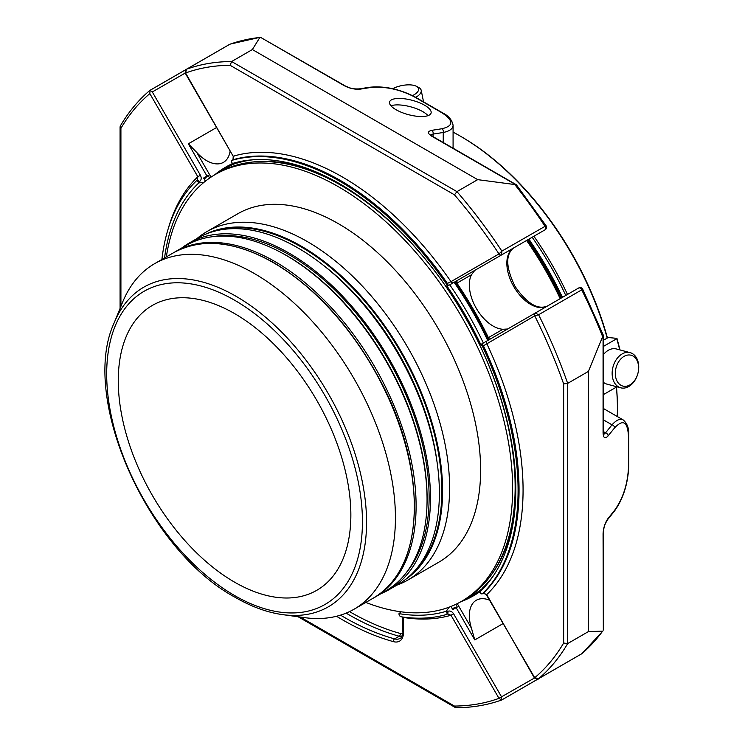 <?xml version="1.0" encoding="UTF-8"?>
<svg xmlns="http://www.w3.org/2000/svg" width="745" height="745" viewBox="0 0 745 745"><rect width="100%" height="100%" fill="white"/><g stroke="black" fill="none" stroke-linecap="round" stroke-linejoin="round"><path stroke-width="1.12" d="M350.858 515.009A164.459 94.95 60 0 1 316.793 590.301A164.459 94.95 60 0 1 190.059 546.234A164.459 94.95 60 0 1 118.269 380.723A164.459 94.95 60 0 1 152.334 305.441A164.459 94.95 60 0 1 279.068 349.498A164.459 94.95 60 0 1 350.858 515.009M200.405 175.261C201.727 178.008 201.392 180.132 199.399 181.64A2.133 1.229 -120 0 0 197.267 180.411A2.133 1.229 -120 0 0 197.127 180.523L197.825 176.742L200.405 175.261L152.455 92.203A2.84 1.639 -120 0 0 152.297 91.952L150.062 90.294L149.838 93.628A350.969 202.631 -120 0 0 120.913 128.326L120.913 306.372M161.898 259.465A252.834 145.973 60 0 1 196.168 181.072A2.133 1.229 60 0 1 196.308 180.96A2.133 1.229 60 0 1 198.44 182.199L198.841 182.888L203.851 182.385A247.563 142.928 60 0 0 203.478 182.739M501.627 700.002C487.472 705.077 472.293 707.657 456.098 707.75L454.469 706.064A350.969 202.631 -120 0 0 498.982 698.363L501.627 700.002L501.664 697.069A2.84 1.639 -120 0 0 501.525 696.808L453.575 613.759L450.995 615.24L447.373 613.964L446.721 614.336M447.801 613.787L447.54 613.899A2.133 1.229 -120 0 0 447.54 611.431C449.831 610.462 451.842 611.235 453.575 613.759M449.3 607.11L446.18 611.291L446.581 611.98A2.133 1.229 60 0 1 446.581 614.448A2.133 1.229 60 0 1 446.423 614.513A252.834 145.973 60 0 1 401.034 616.767A2.133 1.229 60 0 1 399.003 613.964L400.829 611.775M535.282 313.058A2.133 1.732 -109.8 0 0 534.724 315.833L483.412 345.801A252.834 145.973 -120 0 1 483.412 593.16L486.727 594.612L534.444 678.034C536.894 679.356 538.225 679.608 538.421 678.797L538.607 678.667A353.819 204.279 -120 0 0 567.671 643.578L563.648 643.028L563.648 383.945A350.969 202.631 -120 0 0 534.724 315.833L538.607 314.744L535.282 313.058A2.84 1.639 -120 0 0 535.124 313.133L480.18 344.851A2.133 1.229 60 0 1 482.453 346.36A252.834 145.973 60 0 1 482.453 593.709A2.133 1.229 60 0 1 482.313 593.821A2.133 1.229 60 0 1 480.18 592.582L479.78 591.893L482.723 587.814A247.563 142.928 60 0 0 493.376 575.783M563.648 643.028A350.969 202.631 -120 0 1 534.724 677.726L538.607 678.667L581.705 653.784A2.84 1.639 60 0 1 581.566 653.886A2.84 1.639 60 0 1 581.417 653.952M253.198 159.775A247.563 142.928 60 0 0 237.45 162.987L232.44 163.49L232.04 162.801A2.133 1.229 60 0 1 232.04 160.333A2.133 1.229 60 0 1 232.207 160.268A252.834 145.973 60 0 1 446.423 283.938A2.133 1.229 60 0 1 446.581 286.657L449.123 285.195M234.005 155.854L233.157 159.709L232.207 160.268M446.423 283.938L450.995 281.647A2.133 1.741 60 0 0 453.575 282.625L545.126 229.767A2.84 2.84 0 0 0 546.076 225.735L501.869 251.112A353.819 204.279 -120 0 0 456.955 191.623L454.469 194.827L230.093 65.29A350.969 202.631 -120 0 0 185.57 72.991L186.501 69.257C185.701 69.015 185.254 70.291 185.179 73.075L233.222 156.31L185.607 73.057M501.664 254.837L501.869 251.112L498.982 253.933A2.133 1.741 60 0 0 501.525 254.939A2.84 1.639 -120 0 0 501.664 254.837A2.133 1.732 49.8 0 1 498.982 253.933L498.982 253.933A350.969 202.631 -120 0 0 454.469 194.827M403.026 617.056A2.133 1.229 -0 0 0 403.483 617.447A255.675 147.612 -120 0 0 450.995 615.24L498.945 698.298L534.444 678.034M149.736 90.517L149.736 90.517C138.272 100.24 128.447 112.085 120.271 126.073L120.913 128.326M164.552 257.938A249.612 144.111 60 0 1 198.841 182.888M205.052 181.687L205.201 180.774L203.618 178.036L208.078 175.401L209.615 178.064M446.18 611.291A249.612 144.111 60 0 1 399.003 613.647M449.123 607.212A247.563 142.928 60 0 1 448.63 607.352M455.744 604.372L457.29 607.035L452.774 609.578L451.191 606.84L450.325 606.514M482.453 346.36L483.412 345.801A2.133 1.229 -120 0 0 481.14 344.302L487.174 340.819A2.133 1.741 -120 0 0 486.727 343.538A255.675 147.612 -120 0 1 486.727 594.612L483.272 593.262L482.313 593.821M538.421 678.797L581.566 653.886A2.84 2.84 0 0 0 581.985 653.589A2.84 2.309 -130.3 0 1 581.705 653.784A353.819 204.279 60 0 0 602.63 631.155L588.41 631.602L588.41 371.42L567.671 383.386L563.648 383.945M479.78 591.893A249.612 144.111 60 0 0 492.035 577.729A249.612 144.111 60 0 0 479.78 345.084L481.14 344.302M534.687 315.852A2.133 1.741 -120 0 1 535.124 313.133L578.725 287.961A2.84 1.639 60 0 1 580.15 288.101A2.84 1.639 60 0 1 581.705 289.861L582.692 289.153A2.84 2.84 0 0 0 578.725 287.961L578.725 287.961M232.44 163.49A249.612 144.111 60 0 1 250.832 159.961A249.612 144.111 60 0 1 446.18 286.89M233.222 156.31L232.999 159.784A2.133 1.229 60 0 1 233.157 159.709A252.834 145.973 -120 0 1 447.373 283.389A2.133 1.229 60 0 1 447.54 286.108L446.581 286.657M515.782 184.713L431.728 136.186A2.84 1.639 -60 0 1 432.463 136.298L516.387 184.76L477.694 179.647L252.369 49.552L231.63 61.528L230.093 65.29M204.27 179.173A251.4 145.145 60 0 1 208.078 175.401M488.385 337.653L502.931 329.262A33.599 19.398 -120 0 1 476.288 308.309A33.599 19.398 -120 0 1 471.464 274.756L474.779 270.379L456.136 281.144L457.29 280.977L455.707 281.88L456.918 283.156A247.563 142.928 -120 0 1 488.385 337.653L488.878 339.338L490.461 338.426M230.14 150.965A33.599 19.398 -120 0 1 223.453 162.335A33.599 19.398 -120 0 1 196.82 152.52L188.345 143.804L206.989 176.09M229.507 44.439A2.84 1.639 60 0 1 229.646 44.346A2.84 1.639 60 0 1 229.805 44.272A2.84 2.309 -109.8 0 1 230.112 44.132L230.112 44.132A2.84 2.309 -109.8 0 1 230.447 44.039M489.474 600.144A33.599 19.398 -120 0 0 476.288 600.256A33.599 19.398 -120 0 0 471.464 628.231L474.779 639.918L503.024 623.612M588.41 631.602L567.671 643.578L567.671 383.386A353.819 204.279 -120 0 0 538.607 314.744L581.705 289.861A353.819 204.279 60 0 1 602.63 336.647L588.41 371.42M547.314 306.093A33.599 19.398 60 0 1 513.761 286.574A33.599 19.398 60 0 1 513.808 247.852L456.136 281.144M502.931 329.262L507.317 329.029M477.694 179.647L456.955 191.623L231.63 61.528A353.819 204.279 -120 0 0 186.706 69.155L229.805 44.272A353.819 204.279 60 0 1 259.865 37.464L252.369 49.552M359.183 88.888A2.84 2.105 81.1 0 1 360.319 89.121C355.02 89.596 349.722 88.487 344.423 85.777A2.84 1.639 120 0 1 345.159 85.898C349.312 87.575 351.1 89.223 359.183 88.888L369.371 87.286A2.84 2.105 81.1 0 1 370.507 87.519C384.997 86.206 399.497 89.251 413.997 96.664L441.915 112.774C453.779 120.597 453.779 125.914 441.915 128.745L431.728 130.347A2.84 2.105 81.1 0 1 433.05 134.091L430.638 134.901M344.423 85.777L260.368 37.25L345.159 85.898M603.338 629.981L603.338 533.075A2.84 1.639 180 0 1 603.068 533.765L603.329 629.981M603.068 533.765C603.375 527.823 605.061 522.683 608.125 518.334A2.84 2.105 38.9 0 1 607.762 519.423C603.431 526.259 603.953 528.633 603.338 533.075M628.435 435.844A2.84 1.639 0 0 0 628.696 435.145C629.143 428.58 627.318 423.514 623.23 419.947C620.101 418.308 616.366 419.947 612.027 424.836A2.84 2.105 -141.1 0 1 614.606 427.853C622.988 418.988 627.597 421.651 628.435 435.844L628.435 468.074C627.597 484.334 622.988 498.414 614.606 510.316A2.84 2.105 38.9 0 1 614.234 511.405L607.762 519.423M582.692 289.153L603.301 335.166L602.63 336.647M614.606 427.853L608.125 435.881A2.84 2.105 -141.1 0 0 605.545 432.864L603.636 434.54M513.836 247.824A2.84 2.319 60 0 1 513.808 247.852L545.126 229.767A2.84 1.639 60 0 0 544.968 226.229A353.819 204.279 60 0 0 514.916 184.713M516.387 184.769L546.076 225.735M443.238 142.518L443.238 132.489A2.84 2.105 -98.9 0 0 441.915 128.745M396.061 109.729A21.475 7.413 -165.1 0 1 389.579 101.953A21.475 7.413 -165.1 0 1 412.246 100.324A21.475 7.413 -165.1 0 1 431.085 113.017A21.475 7.413 -165.1 0 1 417.721 116.35A21.475 7.413 -165.1 0 1 396.061 109.729M433.05 136.642L433.05 134.091L443.238 132.489C449.645 131.176 452.932 128.755 453.081 125.234C452.038 119.908 448.555 115.792 442.651 112.895A2.84 1.639 120 0 0 441.915 112.774M527.926 239.694A224.375 129.546 60 0 1 561.525 297.888M527.069 240.188A223.668 129.136 60 0 1 560.668 298.391M560.184 298.661A228.687 132.033 -120 0 0 526.585 240.467M457.29 607.035A251.4 145.145 60 0 1 452.122 608.451M232.71 163.462A247.563 142.928 -120 0 0 226.089 166.899A247.563 142.928 -120 0 0 214.653 174.851M461.043 601.615A247.563 142.928 -120 0 0 473.652 595.693A247.563 142.928 -120 0 0 479.938 591.679M226.294 166.778A247.563 142.928 -120 0 0 215.063 174.609M461.453 601.383A247.563 142.928 -120 0 0 473.857 595.572M635.28 357.87A15.962 11.287 -75 0 1 629.888 384.923A15.962 11.287 -75 0 1 615.733 369.157A15.962 11.287 -75 0 1 635.28 357.87M392.717 88.702A15.962 6.519 168.4 0 1 407.282 84.883A15.962 6.519 168.4 0 1 416.362 86.271A15.962 6.519 168.4 0 1 412.572 95.602M634.917 355.663A18.197 12.87 -75 0 1 636.565 377.259A18.197 12.87 -75 0 1 620.725 387.819A18.197 12.87 -75 0 1 613.005 366.913A18.197 12.87 -75 0 1 630.149 352.655A18.197 12.87 -75 0 1 634.917 355.663M603.338 354.769A18.197 12.87 -75 0 1 616.376 348.967L630.149 352.655M620.725 387.819L606.952 384.131A18.197 12.87 -75 0 1 603.338 382.232M416.362 86.271L418.653 87.472A18.197 7.431 168.4 0 1 421.204 90.341A18.197 7.431 168.4 0 1 415.738 97.353M453.081 132.144A222.243 128.317 60 0 1 460.261 136.102L461.267 136.68A220.827 127.497 60 0 1 461.267 136.68A220.827 127.497 60 0 1 607.417 337.904M616.488 387.065A220.827 127.497 60 0 1 617.409 407.133L617.409 408.297A222.243 128.317 60 0 1 617.242 416.492M567.485 294.452A222.243 128.317 -120 0 0 533.886 236.249M460.261 136.102A222.243 128.317 60 0 1 607.203 338.09L603.338 340.325M616.944 386.804L603.338 394.654M619.728 349.871A209.801 121.128 -120 0 0 616.767 338.705L603.338 346.453M616.804 338.36L608.581 337.55L607.203 338.09M616.394 387.121A222.243 128.317 60 0 1 617.409 408.297M565.762 295.439A220.827 127.497 -120 0 0 532.163 237.245M282.634 614.634L304.705 617.652A199.492 115.177 -120 0 0 354.117 609.187A199.492 115.177 -120 0 0 384.699 449.337A199.492 115.177 -120 0 0 254.371 273.545A199.492 115.177 -120 0 0 154.634 263.665A199.492 115.177 -120 0 0 122.599 302.228L114.171 322.855C79.352 397.513 147.529 550.462 235.448 597.481C251.577 606.784 267.306 612.502 282.634 614.634A184.546 106.544 -120 0 0 364.398 493.749A184.546 106.544 -120 0 0 236.072 296.314A184.546 106.544 -120 0 0 114.171 322.855M174.423 252.248A199.492 115.177 60 0 1 175.299 251.736A199.492 115.177 60 0 1 275.045 261.616A199.492 115.177 60 0 1 405.364 437.408A199.492 115.177 60 0 1 374.791 597.257A199.492 115.177 60 0 1 373.906 597.76M175.299 251.736L186.259 245.403A199.492 115.177 60 0 1 286.005 255.284A199.492 115.177 60 0 1 416.325 431.076A199.492 115.177 60 0 1 385.752 590.925L374.791 597.257M212.902 236.659A198.133 114.395 60 0 1 289.023 254.641A198.133 114.395 60 0 1 412.097 410.178A198.133 114.395 60 0 1 406.64 572.225M381.226 593.542A200.06 115.503 -120 0 0 389.048 589.677A200.06 115.503 -120 0 0 389.048 358.671A200.06 115.503 -120 0 0 188.997 243.168A200.06 115.503 -120 0 0 181.743 248.011M389.048 589.677L397.951 584.536A200.06 115.503 -120 0 0 397.951 353.53A200.06 115.503 -120 0 0 197.9 238.028L188.997 243.168M323.814 265.639A194.864 112.504 60 0 1 436.998 461.686M397.066 585.058A201.122 116.118 -120 0 0 407.943 580.001A201.122 116.118 -120 0 0 449.598 487.938A201.122 116.118 -120 0 0 361.8 285.531A201.122 116.118 -120 0 0 206.821 231.648A201.122 116.118 -120 0 0 197.006 238.54M206.821 231.648L237.841 213.731A201.122 116.118 60 0 1 338.407 223.696A201.122 116.118 60 0 1 480.618 470.021A201.122 116.118 60 0 1 438.963 562.093L407.943 580.001M166.349 256.904A246.399 142.258 60 0 1 215.212 174.526A246.399 142.258 60 0 1 405.084 240.542A246.399 142.258 60 0 1 512.635 488.506A246.399 142.258 60 0 1 461.602 601.299A246.399 142.258 60 0 1 365.842 602.426M215.212 174.526L217.726 173.073A246.399 142.258 60 0 1 407.599 239.089A246.399 142.258 60 0 1 515.149 487.053A246.399 142.258 60 0 1 464.116 599.846L461.602 601.299M480.767 344.516A245.785 141.904 -120 0 0 447.168 286.322M328.489 177.72A245.785 141.904 -120 0 0 250.637 162.27M489.931 576.742A245.785 141.904 -120 0 0 515.484 501.599M320.955 174.256A237.962 137.387 60 0 1 323.162 175.112M449.757 284.823A237.962 137.387 60 0 1 483.356 343.026M515.074 507.522A237.962 137.387 60 0 1 514.721 509.859M489.027 339.748A247.21 142.723 -120 0 0 455.428 281.554M233.846 163.351A247.21 142.723 -120 0 0 226.173 167.262A247.21 142.723 -120 0 0 225.865 167.439M473.075 595.618A247.21 142.723 -120 0 0 473.373 595.441A247.21 142.723 -120 0 0 480.609 590.748M428.003 115.652A21.475 7.413 14.9 0 0 410.523 106.777A21.475 7.413 14.9 0 0 390.948 105.771M340.502 615.146A284.478 164.245 -120 0 0 394.599 638.884A2.133 1.499 105.4 0 0 393.472 641.659A18.932 10.933 -120 0 0 403.483 632.477L403.483 617.447M336.517 616.273A286.611 165.474 -120 0 0 393.472 641.659M402.859 617.037L402.859 631.611A2.133 1.229 0 0 0 403.483 632.477M346.108 613.126A284.478 164.245 -120 0 0 399.18 636.239L394.599 638.884A16.8 9.704 -120 0 0 400 638.428C401.276 639.08 403.511 631.862 402.859 631.611M152.297 91.952L185.179 73.075M149.875 93.684L197.825 176.742A255.675 147.612 -120 0 0 168.296 228.492M197.127 180.523L196.475 180.895M300.272 617.046L454.469 706.064M501.664 697.069L498.945 698.298M534.687 677.671L486.392 594.808M483.272 593.262A2.133 1.229 60 0 0 483.412 593.16L482.453 593.709M498.945 253.961L450.995 281.647A255.675 147.612 -120 0 0 233.567 156.115M349.507 611.617A282.346 163.006 -120 0 0 400.307 633.464A2.133 1.499 105.4 0 1 399.18 636.239A16.8 9.704 -120 0 0 401.769 636.565M199.399 181.64L198.44 182.199M186.222 69.434L150.155 90.257M447.373 613.964A2.133 1.229 -120 0 0 447.54 613.899L446.581 614.448M447.54 611.431L446.581 611.98M538.132 678.946L502.055 699.769M545.154 674.905A2.84 1.639 60 0 1 545.126 674.923A2.84 1.639 60 0 1 545.098 674.942L501.972 699.834M453.575 282.625L447.54 286.108M216.59 127.507L188.345 143.804M456.136 607.631L474.779 639.918M614.606 510.316L608.125 518.334M603.068 335.893L603.068 432.957A2.84 1.639 0 0 0 603.338 432.268L603.338 335.352M608.125 435.881C605.061 439.112 603.375 438.144 603.068 432.957M603.338 419.826L612.027 424.836L605.545 432.864L603.338 431.588M431.728 136.186C427.388 133.327 427.388 131.381 431.728 130.347M370.507 87.519L360.319 89.121M628.435 468.074A2.84 1.639 0 0 0 628.696 467.385L628.696 435.145M442.651 112.895L414.732 96.776A2.84 1.639 120 0 0 413.997 96.664M562.382 297.395A224.375 129.546 -120 0 0 528.782 239.201M400.307 633.464A14.667 8.465 -120 0 0 402.691 633.744M196.82 152.52L211.012 177.124M471.464 274.756L456.918 283.156M457.262 603.636L471.464 628.231M234.563 595.525A180.849 104.412 60 0 1 123.819 310.097A180.849 104.412 60 0 1 345.308 437.976A180.849 104.412 60 0 1 234.563 595.525M173.538 252.751C201.523 237.571 234.889 240.849 273.638 262.594C317.323 288.827 353.447 329.253 382.008 383.852C428.338 472.153 424.408 571.098 373.031 598.272A199.492 115.177 -120 0 0 403.604 438.423A199.492 115.177 -120 0 0 273.285 262.631A199.492 115.177 -120 0 0 173.538 252.751L154.634 263.665M279.813 251.866A198.133 114.395 60 0 1 287.011 255.805A198.133 114.395 60 0 1 426.932 506.684M216.339 230.736A199.083 114.935 60 0 1 400.633 351.985A199.083 114.935 60 0 1 413.484 572.216M405.364 579.573A199.641 115.261 -120 0 0 442.595 490.769A199.641 115.261 -120 0 0 358.187 292.785A199.641 115.261 -120 0 0 205.909 234.088M353.931 193.346A245.785 141.904 60 0 1 419.426 252.043M446.264 286.844A245.785 141.904 60 0 1 479.864 345.037M496.58 385.687A245.785 141.904 60 0 1 514.665 471.753M219.747 171.946A246.642 142.397 60 0 1 236.258 163.108M454.133 282.299A246.642 142.397 60 0 1 487.733 340.493M482.015 588.783A246.642 142.397 60 0 1 466.109 598.663M215.957 174.097A247.21 142.723 60 0 1 225.567 167.606A247.21 142.723 60 0 1 234.098 163.323M454.822 281.899A247.21 142.723 60 0 1 488.422 340.092M480.749 590.543A247.21 142.723 60 0 1 472.768 595.786L462.328 600.88M455.391 707.564L298.093 616.748M232.999 159.784L232.04 160.333M197.49 180.243L196.308 180.96M120.075 308.402L120.075 126.78M193.206 65.383L150.062 90.294M260.34 37.25L230.112 44.132A2.84 2.84 0 0 0 229.646 44.346L186.501 69.257M603.05 630.847L581.985 653.589M603.394 434.456L603.338 432.268M513.808 247.852C505.343 254.455 505.753 267.306 515.056 286.406C526.901 303.513 537.685 310.06 547.398 306.046M432.463 136.298L430.591 135.152M614.234 511.405C622.894 499.495 627.718 484.818 628.696 467.385M369.371 87.286C384.02 85.749 399.134 88.906 414.732 96.776M603.338 408.456L623.23 419.947M453.081 148.199L453.081 125.234M529.043 239.052L562.643 297.246M421.204 90.341L423.56 101.879M620.026 349.945L616.981 338.454M373.031 598.272L354.117 609.187M226.173 167.262L215.929 174.107M473.373 595.441L472.768 595.786"/></g></svg>
